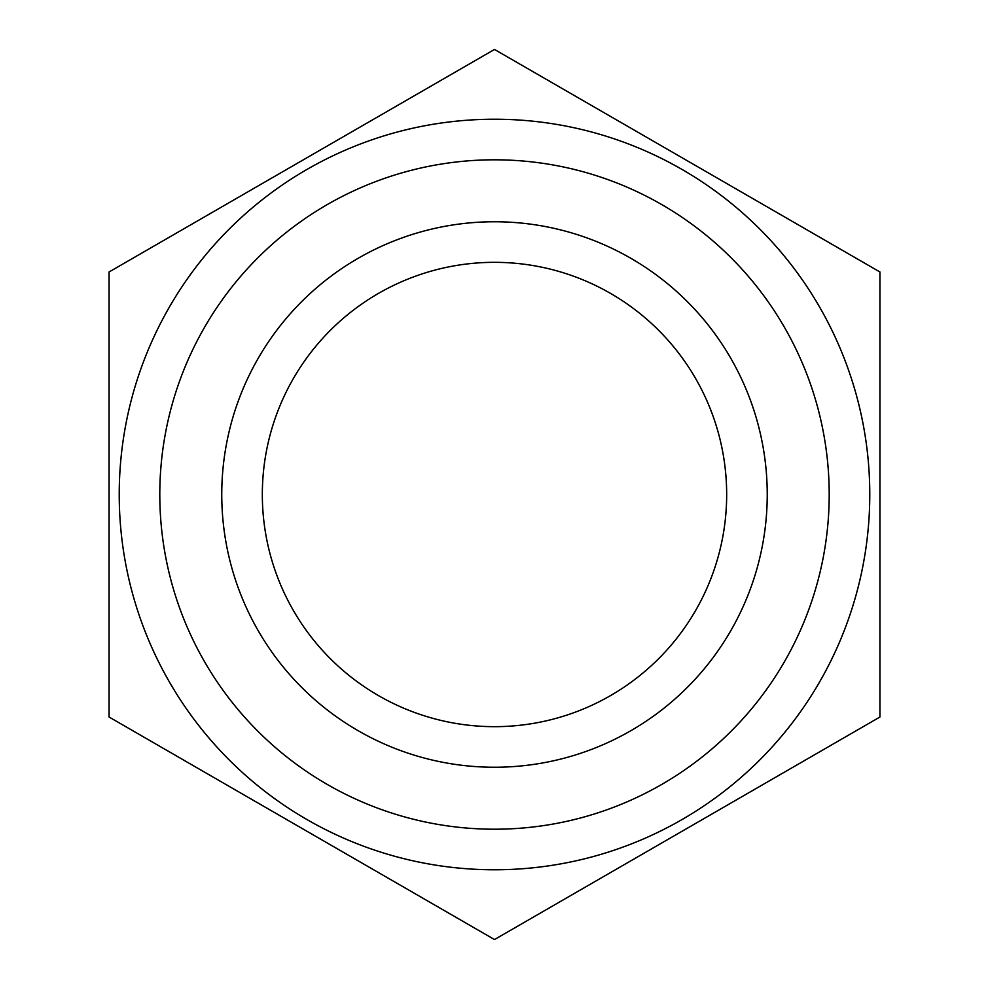 <?xml version="1.0" encoding="UTF-8"?>
<svg xmlns="http://www.w3.org/2000/svg" width="989" height="989" viewBox="0 0 989 989"><rect width="100%" height="100%" fill="white"/><g stroke="black" fill="none" stroke-linecap="round" stroke-linejoin="round"><path stroke-width="1.48" d="M358.006 860.739L245.569 795.836M109.074 717.025L494.5 939.55L879.926 717.025L879.926 271.975L494.5 49.45L109.074 271.975L109.074 717.025M494.5 767.241A272.741 272.741 0 0 0 730.698 358.129A272.741 272.741 0 0 0 258.302 358.129A272.741 272.741 0 0 0 494.5 767.241M494.5 726.668A232.168 232.168 0 0 1 293.436 378.416A232.168 232.168 0 0 1 695.564 378.416A232.168 232.168 0 0 1 494.5 726.668M494.5 829.215A334.715 334.715 0 0 1 204.636 327.149A334.715 334.715 0 0 1 784.364 327.149A334.715 334.715 0 0 1 494.5 829.215M494.5 869.776A375.276 375.276 0 0 0 819.498 306.862A375.276 375.276 0 0 0 169.502 306.862A375.276 375.276 0 0 0 494.5 869.776"/></g></svg>
